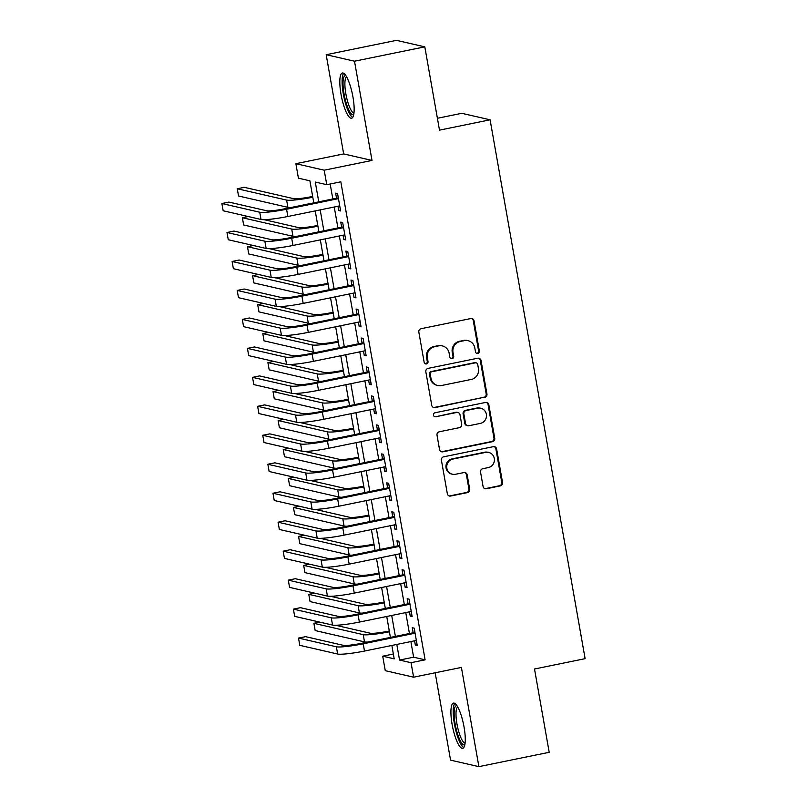<?xml version="1.0" encoding="UTF-8"?>
<svg xmlns="http://www.w3.org/2000/svg" width="807" height="807" viewBox="0 0 807 807"><rect width="100%" height="100%" fill="white"/><g stroke="black" fill="none" stroke-linecap="round" stroke-linejoin="round"><path stroke-width="1.21" d="M477.784 353.436A2.038 1.957 102.9 0 0 479.358 351.055L474.032 320.843A2.905 2.804 102.9 0 0 470.774 318.563L421.093 328.701A2.905 2.804 102.9 0 0 418.833 332.111L424.159 362.323A2.038 1.957 102.9 0 0 426.449 363.927A2.038 1.957 102.9 0 0 428.023 361.536L427.337 357.622A9.291 8.958 102.9 0 1 434.559 346.728L438.705 345.88A9.291 8.958 102.9 0 1 449.136 353.173L449.832 357.087A2.038 1.957 102.9 0 0 452.112 358.681A2.038 1.957 102.9 0 0 453.695 356.291L452.999 352.387A9.291 8.958 102.9 0 1 460.232 341.482L464.368 340.635A9.291 8.958 102.9 0 1 474.809 347.928L475.494 351.842A2.038 1.957 102.9 0 0 477.784 353.436M476.604 353.305A2.038 1.957 102.9 0 0 478.591 350.874L473.265 320.661A2.905 2.804 102.9 0 0 471.53 318.513M425.269 363.786A2.038 1.957 102.9 0 0 427.256 361.365L426.57 357.451L427.337 357.622M450.931 358.54A2.038 1.957 102.9 0 0 452.929 356.119L452.243 352.205L452.999 352.387M464.065 727.107A23.08 5.609 -101.5 0 0 453.473 703.119A23.08 5.609 -101.5 0 0 452.112 724.363A23.08 5.609 -101.5 0 0 462.704 748.341A23.08 5.609 -101.5 0 0 464.065 727.107M352.952 96.991A23.08 5.609 -101.5 0 0 342.37 73.013A23.08 5.609 -101.5 0 0 341.008 94.248A23.08 5.609 -101.5 0 0 351.6 118.236A23.08 5.609 -101.5 0 0 352.952 96.991M483.08 486.48A2.905 2.804 102.9 0 0 486.339 488.76L500.279 485.905A2.905 2.804 102.9 0 0 502.539 482.505L496.618 448.944A2.905 2.804 102.9 0 0 493.359 446.664L443.679 456.812A2.905 2.804 102.9 0 0 441.419 460.222L447.34 493.773A2.905 2.804 102.9 0 0 450.599 496.053L467.435 492.613A2.905 2.804 102.9 0 0 469.694 489.213L467.162 474.849A2.905 2.804 102.9 0 0 463.904 472.569L455.552 474.274A7.767 7.485 102.9 0 1 446.715 466.577A7.767 7.485 102.9 0 1 452.868 459.062L485.572 452.384A7.767 7.485 102.9 0 1 494.419 460.071A7.767 7.485 102.9 0 1 488.255 467.596L482.808 468.706A2.905 2.804 102.9 0 0 480.548 472.115L483.08 486.48M410.864 641.575L413.618 657.191L425.107 659.833L411.045 662.698L413.598 677.184L385.262 670.678L382.71 656.192L394.199 658.835L391.839 645.459M424.805 46.856L354.505 61.211L326.179 54.705L396.469 40.35L424.805 46.856L439.492 130.149L490.101 119.809L585.115 658.663L534.506 669.003L549.194 752.295L478.894 766.65L461.402 667.429L413.598 677.184M326.179 54.705L343.671 153.925L372.007 160.442L354.505 61.211M372.007 160.442L324.202 170.196L326.754 184.682L315.275 182.049L318.765 201.841M425.107 659.833L340.816 181.817L326.754 184.682M484.684 397.468A2.905 2.804 102.9 0 0 486.944 394.068L481.033 360.507A2.905 2.804 102.9 0 0 477.764 358.227L428.083 368.375A2.905 2.804 102.9 0 0 425.834 371.785L431.745 405.336A2.905 2.804 102.9 0 0 435.003 407.616L483.918 397.296A2.905 2.804 102.9 0 0 486.177 393.887L480.266 360.336A2.905 2.804 102.9 0 0 478.531 358.177M488.83 404.731L494.741 438.282A2.905 2.804 102.9 0 1 492.482 441.691L442.801 451.839A2.905 2.804 102.9 0 1 439.543 449.56L437.011 435.195A2.905 2.804 102.9 0 1 439.27 431.785L459.415 427.67A2.905 2.804 102.9 0 0 461.675 424.27L460 414.737A2.905 2.804 102.9 0 0 456.732 412.458L435.76 416.745A2.038 1.957 102.9 0 1 433.44 414.727A2.038 1.957 102.9 0 1 435.054 412.76L485.562 402.451A2.905 2.804 102.9 0 1 488.83 404.731L488.064 404.549L493.975 438.11L494.741 438.282M435.165 672.786L450.568 760.144L478.894 766.65M337.962 206.249L338.718 210.516L340.625 210.96L337.568 193.579L335.651 193.135L336.539 198.209M343.066 235.22L343.822 239.487L345.739 239.931L342.672 222.55L340.756 222.107L341.654 227.181M348.18 264.192L348.927 268.459L350.843 268.902L347.777 251.522L345.87 251.078L346.758 256.152M353.284 293.163L354.041 297.43L355.958 297.874L352.891 280.493L350.974 280.049L351.872 285.123M358.399 322.134L359.145 326.401L361.062 326.845L357.995 309.454L356.079 309.02L356.976 314.084M363.503 351.106L364.26 355.373L366.166 355.816L363.11 338.426L361.193 337.992L362.081 343.056M368.607 380.077L369.364 384.344L371.281 384.788L368.214 367.397L366.297 366.963L367.195 372.027M373.722 409.048L374.468 413.315L376.385 413.749L373.318 396.368L371.412 395.934L372.299 400.998M378.826 438.019L379.583 442.286L381.499 442.72L378.433 425.339L376.516 424.906L377.414 429.97M383.94 466.991L384.687 471.258L386.603 471.692L383.537 454.311L381.62 453.877L382.518 458.941M389.045 495.962L389.801 500.229L391.708 500.663L388.651 483.282L386.735 482.848L387.622 487.912M394.149 524.933L394.905 529.2L396.822 529.634L393.755 512.253L391.839 511.809L392.737 516.884M399.263 553.895L400.01 558.172L401.926 558.605L398.86 541.225L396.953 540.781L397.841 545.855M404.368 582.866L405.124 587.133L407.041 587.577L403.974 570.196L402.057 569.752L402.955 574.826M409.482 611.837L410.228 616.104L412.145 616.548L409.078 599.167L407.162 598.723L408.06 603.797M330.184 183.986L332.817 198.966M334.239 207.016L337.931 227.937M339.344 235.987L343.036 256.908M344.458 264.948L348.15 285.88M349.562 293.919L353.254 314.851M354.677 322.891L358.358 343.822M359.781 351.862L363.473 372.794M364.885 380.833L368.577 401.765M369.999 409.805L373.691 430.736M375.104 438.776L378.796 459.708M380.218 467.747L383.9 488.669M385.322 496.719L389.014 517.64M390.427 525.69L394.119 546.611M395.541 554.661L399.233 575.583M400.645 583.632L404.337 604.554M405.76 612.604L409.442 633.525M414.586 640.808L415.343 645.075L417.249 645.519L414.193 628.139L412.276 627.695L413.164 632.769M490.101 119.809L461.775 113.303L437.394 118.286M393.352 654.023L382.71 656.192M313.792 202.85L309.908 180.818L298.429 178.176L295.866 163.69L324.202 170.196M343.671 153.925L295.866 163.69M396.802 644.44L399.556 660.065L411.045 662.698M320.177 209.881L323.869 230.812M325.292 238.852L328.974 259.783M330.396 267.823L334.088 288.755M335.5 296.794L339.192 317.716M340.615 325.766L344.307 346.687M345.719 354.737L349.411 375.659M350.833 383.708L354.515 404.63M355.937 412.68L359.629 433.601M361.042 441.651L364.734 462.572M366.156 470.622L369.848 491.544M371.26 499.594L374.952 520.515M376.375 528.555L380.057 549.486M381.479 557.526L385.171 578.458M386.583 586.497L390.275 607.429M391.698 615.469L395.39 636.4M390.417 637.409L386.735 616.487M385.312 608.438L381.62 587.516M380.208 579.466L376.516 558.545M375.094 550.495L371.412 529.574M369.989 521.534L366.297 500.602M364.875 492.563L361.193 471.631M359.771 463.591L356.079 442.66M354.666 434.62L350.974 413.688M349.552 405.649L345.87 384.717M344.448 376.677L340.756 355.746M339.333 347.706L335.651 326.774M334.229 318.735L330.537 297.813M329.125 289.763L325.433 268.842M324.01 260.792L320.329 239.871M318.906 231.821L315.214 210.899M413.618 657.191L399.556 660.065M338.718 210.516L340.483 210.153M343.822 239.487L345.598 239.124M348.927 268.459L350.702 268.095M354.041 297.43L355.816 297.067M359.145 326.401L360.921 326.038M364.26 355.373L366.025 355.009M369.364 384.344L371.139 383.981M374.468 413.315L376.244 412.952M379.583 442.286L381.358 441.923M384.687 471.258L386.462 470.895M389.801 500.229L391.566 499.866M394.905 529.2L396.681 528.837M400.01 558.172L401.785 557.808M405.124 587.133L406.899 586.78M410.228 616.104L412.004 615.751M415.343 645.075L417.108 644.712M468.06 340.675L467.293 340.504A9.291 8.958 102.9 0 0 463.601 340.463L464.368 340.635M452.243 352.205A9.291 8.958 102.9 0 1 459.465 341.311L463.601 340.463M442.387 345.921L441.621 345.749A9.291 8.958 102.9 0 0 437.939 345.699L438.705 345.88M426.57 357.451A9.291 8.958 102.9 0 1 433.803 346.546L437.939 345.699M433.48 407.485A2.905 2.804 102.9 0 0 434.237 407.444L483.918 397.296M477.714 364.421A2.038 1.957 102.9 0 0 475.434 362.827L431.826 371.734A2.038 1.957 102.9 0 0 430.242 374.115L430.968 378.241A9.291 8.958 102.9 0 0 441.409 385.544L471.217 379.451A9.291 8.958 102.9 0 0 478.44 368.547L477.714 364.421M476.241 362.837L475.474 362.666A2.038 1.957 102.9 0 0 474.667 362.656L475.434 362.827M437.727 385.494L436.96 385.322A9.291 8.958 102.9 0 1 430.202 378.069L429.475 373.944A2.038 1.957 102.9 0 1 431.059 371.563L474.667 362.656M441.278 451.708A2.905 2.804 102.9 0 0 442.034 451.658L491.715 441.51A2.905 2.804 102.9 0 0 493.975 438.11M457.882 412.468L457.125 412.296A2.905 2.804 102.9 0 0 455.965 412.286L435.76 416.745M480.326 423.403A7.767 7.485 102.9 0 0 480.72 408.221A7.767 7.485 102.9 0 0 477.643 408.191L466.123 410.541A2.905 2.804 102.9 0 0 463.864 413.951L465.538 423.473A2.905 2.804 102.9 0 0 468.796 425.753L480.326 423.403M480.72 408.221L479.953 408.049A7.767 7.485 102.9 0 0 476.876 408.009L477.643 408.191M467.646 425.743L466.88 425.571A2.905 2.804 102.9 0 1 464.771 423.302L463.097 413.779A2.905 2.804 102.9 0 1 465.357 410.37L476.876 408.009M488.064 404.549A2.905 2.804 102.9 0 0 486.328 402.4M488.659 452.414L487.892 452.243A7.767 7.485 102.9 0 0 484.815 452.202L485.572 452.384M452.475 474.234L451.708 474.062A7.767 7.485 102.9 0 1 452.102 458.88L484.815 452.202M449.075 495.922A2.905 2.804 102.9 0 0 449.832 495.881L466.668 492.441A2.905 2.804 102.9 0 0 468.928 489.032L466.396 474.677A2.905 2.804 102.9 0 0 464.661 472.519M484.815 488.628A2.905 2.804 102.9 0 0 485.582 488.578L499.513 485.733A2.905 2.804 102.9 0 0 501.772 482.324L495.861 448.773A2.905 2.804 102.9 0 0 494.126 446.624M312.662 196.434L311.532 196.666A14.788 1.584 170 0 1 293.637 198.663L244.289 187.325L237.258 188.757L286.606 200.096A22.193 2.371 -10 0 0 312.803 197.241M237.258 188.757L238.539 196L287.887 207.338A22.193 2.371 -10 0 0 290.863 207.53M338.315 197.846L284.669 208.801A14.788 1.584 170 0 1 266.774 210.788L228.916 202.093L221.885 203.525L259.743 212.231A22.193 2.371 -10 0 0 286.576 209.245L338.456 198.643M221.885 203.525L223.156 210.768L261.024 219.474A22.193 2.371 -10 0 0 287.857 216.488L339.737 205.886M353.759 114.473A19.973 4.852 78.5 0 1 344.064 93.975A19.973 4.852 78.5 0 1 345.83 75.616M346.607 76.887A18.49 4.499 -101.5 0 0 345.85 93.773A18.49 4.499 -101.5 0 0 353.98 113.01M343.691 73.316A22.929 5.578 -101.5 0 0 343.298 93.804A22.929 5.578 -101.5 0 0 352.699 117.429M464.872 744.589A19.973 4.852 78.5 0 1 456.802 731.354A19.973 4.852 78.5 0 1 454.765 707.749A19.973 4.852 78.5 0 1 456.933 705.732M457.71 706.993A18.49 4.499 -101.5 0 0 456.591 708.758A18.49 4.499 -101.5 0 0 458.013 728.892A18.49 4.499 -101.5 0 0 465.084 743.116M454.795 703.432A22.929 5.578 -101.5 0 0 453.938 705.147A22.929 5.578 -101.5 0 0 455.42 728.872A22.929 5.578 -101.5 0 0 463.803 747.544M317.776 225.405L316.637 225.637A14.788 1.584 170 0 1 298.751 227.635L264.071 219.665M248.233 216.528L242.362 217.729L291.72 229.067A22.193 2.371 -10 0 0 317.918 226.212M242.362 217.729L243.643 224.971L292.991 236.31A22.193 2.371 -10 0 0 295.977 236.501M322.881 254.376L321.741 254.609A14.788 1.584 170 0 1 303.856 256.606L269.185 248.637M253.337 245.499L247.477 246.7L296.825 258.038A22.193 2.371 -10 0 0 323.022 255.183M247.477 246.7L248.748 253.943L298.106 265.281A22.193 2.371 -10 0 0 301.082 265.473M327.995 283.348L326.855 283.58A14.788 1.584 170 0 1 308.96 285.577L274.289 277.608M258.452 274.471L252.581 275.671L301.939 287.01A22.193 2.371 -10 0 0 328.136 284.145M252.581 275.671L253.862 282.914L303.21 294.252A22.193 2.371 -10 0 0 306.196 294.444M333.099 312.319L331.959 312.551A14.788 1.584 170 0 1 314.074 314.548L279.393 306.579M263.556 303.442L257.695 304.642L307.043 315.981A22.193 2.371 -10 0 0 333.241 313.116M257.695 304.642L258.966 311.885L308.324 323.224A22.193 2.371 -10 0 0 311.3 323.415M343.429 226.817L289.774 237.772A14.788 1.584 170 0 1 271.888 239.76L234.02 231.064L226.989 232.497L264.857 241.202A22.193 2.371 -10 0 0 291.69 238.216L343.57 227.614M226.989 232.497L228.27 239.74L266.128 248.445A22.193 2.371 -10 0 0 292.961 245.459L344.841 234.857M348.533 255.789L294.878 266.744A14.788 1.584 170 0 1 276.993 268.731L239.124 260.036L232.103 261.468L269.962 270.174A22.193 2.371 -10 0 0 296.794 267.178L348.674 256.586M232.103 261.468L233.374 268.711L271.243 277.416A22.193 2.371 -10 0 0 298.076 274.42L349.956 263.828M353.637 284.76L299.992 295.715A14.788 1.584 170 0 1 282.107 297.702L244.239 289.007L237.208 290.439L275.076 299.145A22.193 2.371 -10 0 0 301.909 296.149L353.779 285.557M237.208 290.439L238.489 297.682L276.347 306.388A22.193 2.371 -10 0 0 303.18 303.392L355.06 292.8M358.752 313.731L305.096 324.686A14.788 1.584 170 0 1 287.211 326.674L249.343 317.978L242.312 319.411L280.18 328.106A22.193 2.371 -10 0 0 307.013 325.12L358.893 314.528M242.312 319.411L243.593 326.653L281.461 335.349A22.193 2.371 -10 0 0 308.294 332.363L360.164 321.771M338.204 341.29L337.074 341.522A14.788 1.584 170 0 1 319.179 343.51L284.508 335.551M268.66 332.413L262.8 333.614L312.148 344.952A22.193 2.371 -10 0 0 338.345 342.087M262.8 333.614L264.081 340.857L313.429 352.195A22.193 2.371 -10 0 0 316.405 352.387M363.856 342.703L310.211 353.658A14.788 1.584 170 0 1 292.316 355.645L254.457 346.949L247.426 348.382L285.285 357.077A22.193 2.371 -10 0 0 312.117 354.091L363.997 343.5M247.426 348.382L248.697 355.625L286.566 364.32A22.193 2.371 -10 0 0 313.398 361.334L365.278 350.742M343.318 370.262L342.178 370.494A14.788 1.584 170 0 1 324.293 372.481L289.612 364.522M273.775 361.385L267.904 362.585L317.262 373.923A22.193 2.371 -10 0 0 343.459 371.059M267.904 362.585L269.185 369.828L318.533 381.166A22.193 2.371 -10 0 0 321.519 381.358M368.97 371.664L315.315 382.629A14.788 1.584 170 0 1 297.43 384.616L259.561 375.921L252.53 377.353L290.399 386.049A22.193 2.371 -10 0 0 317.232 383.063L369.112 372.471M252.53 377.353L253.812 384.596L291.67 393.291A22.193 2.371 -10 0 0 318.503 390.306L370.383 379.714M348.422 399.233L347.282 399.465A14.788 1.584 170 0 1 329.397 401.452L294.726 393.493M278.879 390.356L273.018 391.556L322.366 402.895A22.193 2.371 -10 0 0 348.563 400.03M273.018 391.556L274.289 398.799L323.647 410.138A22.193 2.371 -10 0 0 326.623 410.329M374.075 400.635L320.419 411.6A14.788 1.584 170 0 1 302.534 413.588L264.666 404.892L257.645 406.325L295.503 415.02A22.193 2.371 -10 0 0 322.336 412.034L374.216 401.442M257.645 406.325L258.916 413.567L296.784 422.263A22.193 2.371 -10 0 0 323.617 419.277L375.497 408.685M353.537 428.204L352.397 428.436A14.788 1.584 170 0 1 334.502 430.424L299.831 422.465M283.993 419.327L278.122 420.528L327.481 431.866A22.193 2.371 -10 0 0 353.678 429.001M278.122 420.528L279.404 427.771L328.752 439.109A22.193 2.371 -10 0 0 331.738 439.301M379.179 429.606L325.534 440.561A14.788 1.584 170 0 1 307.649 442.559L269.78 433.863L262.749 435.296L300.618 443.991A22.193 2.371 -10 0 0 327.45 441.005L379.32 430.413M262.749 435.296L264.03 442.539L301.889 451.234A22.193 2.371 -10 0 0 328.721 448.248L380.601 437.656M358.641 457.176L357.501 457.408A14.788 1.584 170 0 1 339.616 459.395L304.935 451.426M289.098 448.299L283.237 449.499L332.585 460.827A22.193 2.371 -10 0 0 358.782 457.973M283.237 449.499L284.508 456.742L333.866 468.07A22.193 2.371 -10 0 0 336.842 468.272M363.745 486.147L362.615 486.379A14.788 1.584 170 0 1 344.72 488.366L310.049 480.397M294.202 477.27L288.341 478.46L337.689 489.799A22.193 2.371 -10 0 0 363.886 486.944M288.341 478.46L289.622 485.703L338.97 497.041A22.193 2.371 -10 0 0 341.946 497.243M368.86 515.118L367.72 515.35A14.788 1.584 170 0 1 349.835 517.337L315.154 509.368M299.316 506.241L293.445 507.432L342.804 518.77A22.193 2.371 -10 0 0 369.001 515.915M293.445 507.432L294.726 514.674L344.075 526.013A22.193 2.371 -10 0 0 347.06 526.214M373.964 544.089L372.824 544.322A14.788 1.584 170 0 1 354.939 546.309L320.268 538.34M304.421 535.212L298.56 536.403L347.908 547.741A22.193 2.371 -10 0 0 374.105 544.886M298.56 536.403L299.831 543.646L349.189 554.984A22.193 2.371 -10 0 0 352.165 555.186M379.078 573.051L377.938 573.283A14.788 1.584 170 0 1 360.043 575.28L325.372 567.311M309.535 564.184L303.664 565.374L353.022 576.712A22.193 2.371 -10 0 0 379.219 573.858M303.664 565.374L304.945 572.617L354.293 583.955A22.193 2.371 -10 0 0 357.279 584.157M384.182 602.022L383.043 602.254A14.788 1.584 170 0 1 365.157 604.251L330.477 596.282M314.639 593.145L308.778 594.345L358.126 605.684A22.193 2.371 -10 0 0 384.324 602.829M308.778 594.345L310.049 601.588L359.408 612.927A22.193 2.371 -10 0 0 362.383 613.128M389.287 630.993L388.157 631.225A14.788 1.584 170 0 1 370.262 633.223L335.591 625.254M319.743 622.116L313.883 623.317L363.231 634.655A22.193 2.371 -10 0 0 389.428 631.8M313.883 623.317L315.164 630.56L364.512 641.898A22.193 2.371 -10 0 0 367.488 642.09M384.293 458.578L330.638 469.533A14.788 1.584 170 0 1 312.753 471.53L274.884 462.825L267.853 464.267L305.722 472.963A22.193 2.371 -10 0 0 332.555 469.977L384.435 459.385M267.853 464.267L269.135 471.51L307.003 480.205A22.193 2.371 -10 0 0 333.836 477.219L385.706 466.628M389.398 487.549L335.752 498.504A14.788 1.584 170 0 1 317.857 500.501L279.999 491.796L272.968 493.238L310.826 501.934A22.193 2.371 -10 0 0 337.659 498.948L389.539 488.356M272.968 493.238L274.239 500.481L312.107 509.177A22.193 2.371 -10 0 0 338.94 506.191L390.82 495.599M394.512 516.52L340.857 527.475A14.788 1.584 170 0 1 322.971 529.473L285.103 520.767L278.072 522.21L315.94 530.905A22.193 2.371 -10 0 0 342.773 527.919L394.653 517.327M278.072 522.21L279.353 529.453L317.212 538.148A22.193 2.371 -10 0 0 344.044 535.162L395.924 524.57M399.616 545.492L345.961 556.447A14.788 1.584 170 0 1 328.076 558.444L290.207 549.738L283.186 551.181L321.045 559.876A22.193 2.371 -10 0 0 347.878 556.891L399.758 546.299M283.186 551.181L284.457 558.424L322.326 567.119A22.193 2.371 -10 0 0 349.159 564.133L401.039 553.541M404.721 574.463L351.075 585.418A14.788 1.584 170 0 1 333.19 587.415L295.322 578.71L288.291 580.152L326.159 588.848A22.193 2.371 -10 0 0 352.992 585.862L404.862 575.26M288.291 580.152L289.572 587.385L327.43 596.091A22.193 2.371 -10 0 0 354.263 593.105L406.143 582.503M409.835 603.434L356.18 614.389A14.788 1.584 170 0 1 338.294 616.387L300.426 607.681L293.395 609.114L331.263 617.819A22.193 2.371 -10 0 0 358.096 614.833L409.976 604.231M293.395 609.114L294.676 616.356L332.545 625.062A22.193 2.371 -10 0 0 359.377 622.076L411.247 611.474M414.939 632.406L361.294 643.361A14.788 1.584 170 0 1 343.399 645.348L305.54 636.652L298.509 638.085L336.368 646.79A22.193 2.371 -10 0 0 363.2 643.804L415.08 633.202M298.509 638.085L299.78 645.328L337.649 654.033A22.193 2.371 -10 0 0 364.482 651.047L416.362 640.445M478.591 350.874L479.358 351.055M427.256 361.365L428.023 361.536M452.929 356.119L453.695 356.291M459.465 341.311L460.232 341.482M433.803 346.546L434.559 346.728M473.265 320.661L474.032 320.843M434.237 407.444L435.003 407.616M480.266 360.336L481.033 360.507M486.177 393.887L486.944 394.068M431.059 371.563L431.826 371.734M429.475 373.944L430.242 374.115M430.202 378.069L430.968 378.241M491.715 441.51L492.482 441.691M442.034 451.658L442.801 451.839M455.965 412.286L456.732 412.458M465.357 410.37L466.123 410.541M463.097 413.779L463.864 413.951M464.771 423.302L465.538 423.473M452.102 458.88L452.868 459.062M466.396 474.677L467.162 474.849M468.928 489.032L469.694 489.213M466.668 492.441L467.435 492.613M449.832 495.881L450.599 496.053M495.861 448.773L496.618 448.944M501.772 482.324L502.539 482.505M499.513 485.733L500.279 485.905M485.582 488.578L486.339 488.76M286.606 200.096L287.887 207.338M286.576 209.245L287.857 216.488M259.743 212.231L261.024 219.474M291.72 229.067L292.991 236.31M296.825 258.038L298.106 265.281M301.939 287.01L303.21 294.252M307.043 315.981L308.324 323.224M291.69 238.216L292.961 245.459M264.857 241.202L266.128 248.445M296.794 267.178L298.076 274.42M269.962 270.174L271.243 277.416M301.909 296.149L303.18 303.392M275.076 299.145L276.347 306.388M307.013 325.12L308.294 332.363M280.18 328.106L281.461 335.349M312.148 344.952L313.429 352.195M312.117 354.091L313.398 361.334M285.285 357.077L286.566 364.32M317.262 373.923L318.533 381.166M317.232 383.063L318.503 390.306M290.399 386.049L291.67 393.291M322.366 402.895L323.647 410.138M322.336 412.034L323.617 419.277M295.503 415.02L296.784 422.263M327.481 431.866L328.752 439.109M327.45 441.005L328.721 448.248M300.618 443.991L301.889 451.234M332.585 460.827L333.866 468.07M337.689 489.799L338.97 497.041M342.804 518.77L344.075 526.013M347.908 547.741L349.189 554.984M353.022 576.712L354.293 583.955M358.126 605.684L359.408 612.927M363.231 634.655L364.512 641.898M332.555 469.977L333.836 477.219M305.722 472.963L307.003 480.205M337.659 498.948L338.94 506.191M310.826 501.934L312.107 509.177M342.773 527.919L344.044 535.162M315.94 530.905L317.212 538.148M347.878 556.891L349.159 564.133M321.045 559.876L322.326 567.119M352.992 585.862L354.263 593.105M326.159 588.848L327.43 596.091M358.096 614.833L359.377 622.076M331.263 617.819L332.545 625.062M363.2 643.804L364.482 651.047M336.368 646.79L337.649 654.033"/></g></svg>
